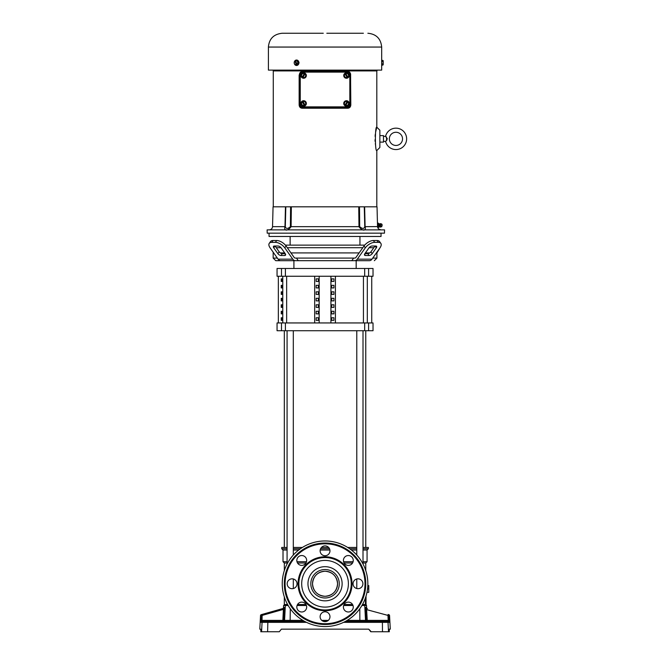 <?xml version="1.0" encoding="UTF-8"?>
<svg xmlns="http://www.w3.org/2000/svg" width="665" height="665" viewBox="0 0 665 665"><rect width="100%" height="100%" fill="white"/><g stroke="black" fill="none" stroke-linecap="round" stroke-linejoin="round"><path stroke-width="1" d="M312.517 583.762C313.248 591.36 317.421 595.541 325.044 596.289C332.65 595.557 336.822 591.376 337.571 583.762A12.527 12.527 0 0 0 325.044 571.227A12.527 12.527 0 0 0 312.517 583.762A12.527 12.527 0 0 0 325.044 596.289A12.527 12.527 0 0 0 337.571 583.762C336.839 576.156 332.666 571.983 325.044 571.227C317.438 571.967 313.265 576.139 312.517 583.762M363.007 550.038L367.063 550.038L367.063 561.709L365.767 563.006L363.007 563.006M352.558 563.006L344.113 563.006M366.033 596.098L366.033 604.51L362.475 604.51L365.434 604.51L365.434 597.91M352.558 604.51L344.113 604.51L352.558 604.51M287.081 563.006L284.312 563.006L283.016 561.709L287.081 561.709M356.781 550.038L351.403 550.038M329.906 550.038L320.173 550.038M367.063 561.709L363.007 561.709M353.107 561.709L343.572 561.709M287.081 550.038L283.016 550.038L281.719 548.741L287.081 548.741M367.063 550.038L368.36 548.741L363.007 548.741M368.36 548.741L368.36 547.445L363.007 547.445M356.781 547.445L347.695 547.445M328.635 547.445L321.453 547.445M356.781 548.741L349.649 548.741M329.516 548.741L320.572 548.741M302.392 547.445L293.307 547.445M287.081 547.445L281.719 547.445L281.719 548.741M300.43 548.741L293.307 548.741M298.685 550.038L293.307 550.038M366.98 592.324L368.776 592.324L368.776 585.574L367.803 585.574M306.515 561.709L296.981 561.709M367.529 588.949L368.776 588.949M305.966 563.006L297.529 563.006M287.081 603.529L287.081 604.51L284.312 604.51L284.312 596.929M276.682 240.514L275.385 242.351L271.719 242.351A7.78 3.89 -144.7 0 0 269.259 243.357L270.555 241.52A7.78 3.89 35.3 0 1 273.016 240.514L276.682 240.514A7.78 3.89 35.3 0 1 280.572 241.52A7.78 3.89 35.3 0 1 286.075 246.017L294.08 257.338A2.594 1.837 90 0 0 295.376 258.095L296.432 258.095L298.311 260.688L369.383 260.688A5.187 3.666 -90 0 0 371.976 259.175L379.981 247.854L376.922 252.908L376.407 252.908L376.922 252.908L376.922 258.095L372.733 258.095M369.79 252.908L365.401 252.908L369.79 252.908M359.133 252.908L290.954 252.908L359.133 252.908M296.432 258.095L354.703 258.095L353.647 258.095L351.777 260.688L366.448 260.688M354.703 260.688A5.187 3.666 -90 0 0 357.305 259.175L365.301 247.854L364.004 246.017A7.78 3.89 -35.3 0 1 373.406 240.514L377.072 240.514L378.368 242.351A7.78 3.89 -35.3 0 1 380.829 243.357L379.532 241.52L380.829 243.357A7.78 3.89 -35.3 0 1 379.981 247.854M377.072 240.514A7.78 3.89 -35.3 0 1 379.532 241.52M275.385 242.351A7.78 3.89 35.3 0 1 279.275 243.357A7.78 3.89 35.3 0 1 284.778 247.854L286.075 246.017M365.401 255.501A2.594 1.297 -35.3 0 1 364.578 255.169A2.594 1.297 -35.3 0 1 364.861 253.673L367.77 253.673A2.594 1.297 144.7 0 0 370.904 251.835L375.01 246.017L376.307 247.854L372.201 253.673A2.594 1.297 -35.3 0 1 369.067 255.501L365.401 255.501L364.536 254.279M273.772 247.854A2.594 1.297 35.3 0 1 273.49 246.349A2.594 1.297 35.3 0 1 274.312 246.017L277.978 246.017A2.594 1.297 35.3 0 1 281.112 247.854L285.227 253.673A2.594 1.297 35.3 0 1 285.509 255.169A2.594 1.297 35.3 0 1 284.687 255.501L281.021 255.501A2.594 1.297 35.3 0 1 277.887 253.673L273.772 247.854L275.069 246.017L279.184 251.835A2.594 1.297 -144.7 0 0 282.317 253.673L285.227 253.673M284.687 252.908L280.298 252.908L284.687 252.908M273.681 252.908L273.165 252.908L273.681 252.908M293.913 268.477L293.913 260.688L298.311 260.688L280.705 260.688A5.187 3.666 -90 0 1 278.111 259.175L270.106 247.854L273.165 252.168L273.165 258.095L277.355 258.095M273.165 258.095L275.759 260.688L283.639 260.688M364.004 246.017L355.999 257.338A2.594 1.837 90 0 1 354.703 258.095M295.376 260.688A5.187 3.666 -90 0 1 292.783 259.175L284.778 247.854M364.861 253.673L368.975 247.854A2.594 1.297 -35.3 0 1 372.109 246.017L375.775 246.017A2.594 1.297 -35.3 0 1 376.598 246.349A2.594 1.297 -35.3 0 1 376.307 247.854M378.368 242.351L374.703 242.351A7.78 3.89 144.7 0 0 365.301 247.854M269.259 243.357A7.78 3.89 -144.7 0 0 270.106 247.854M285.401 330.729L373.032 330.729L373.032 322.949L277.056 322.949L277.056 330.729L285.401 330.729L285.401 322.949M318.41 320.355L318.41 317.762L316.166 317.762L316.166 320.355L318.41 320.355L316.166 320.355M318.41 313.872L318.41 311.278L316.166 311.278L316.166 313.872L318.41 313.872L316.166 313.872M318.41 307.388L318.41 304.786L316.166 304.786L316.166 307.388L318.41 307.388L316.166 307.388M318.41 300.896L318.41 298.302L316.166 298.302L316.166 300.896L318.41 300.896L316.166 300.896M318.41 294.412L318.41 291.819L316.166 291.819L316.166 294.412L318.41 294.412L316.166 294.412M318.41 287.928L318.41 285.335L316.166 285.335L316.166 287.928L318.41 287.928L316.166 287.928M318.41 281.445L318.41 278.851L316.166 278.851L316.166 281.445L318.41 281.445L316.166 281.445M319.158 276.258L319.158 322.949M314.67 322.949L314.67 276.258M330.929 276.258L330.929 322.949M331.677 320.355L333.921 320.355L333.921 317.762L331.677 317.762L331.677 320.355L333.921 320.355M331.677 313.872L333.921 313.872L333.921 311.278L331.677 311.278L331.677 313.872L333.921 313.872M331.677 307.388L333.921 307.388L333.921 304.786L331.677 304.786L331.677 307.388L333.921 307.388M331.677 300.896L333.921 300.896L333.921 298.302L331.677 298.302L331.677 300.896L333.921 300.896M331.677 294.412L333.921 294.412L333.921 291.819L331.677 291.819L331.677 294.412L333.921 294.412M331.677 287.928L333.921 287.928L333.921 285.335L331.677 285.335L331.677 287.928L333.921 287.928M331.677 281.445L333.921 281.445L333.921 278.851L331.677 278.851L331.677 281.445L333.921 281.445M335.418 276.258L335.418 322.949M318.41 317.762L316.166 317.762M318.41 311.278L316.166 311.278M318.41 304.786L316.166 304.786M318.41 298.302L316.166 298.302M318.41 291.819L316.166 291.819M318.41 285.335L316.166 285.335M318.41 278.851L316.166 278.851M368.593 276.258L373.032 276.258L373.032 268.477L277.056 268.477L277.056 276.258L368.593 276.258L368.593 268.477M331.677 317.762L333.921 317.762M331.677 311.278L333.921 311.278M331.677 304.786L333.921 304.786M331.677 298.302L333.921 298.302M331.677 291.819L333.921 291.819M331.677 285.335L333.921 285.335M331.677 278.851L333.921 278.851M373.805 247.721L369.067 247.721M362.807 247.721L287.28 247.721M281.012 247.721L276.274 247.721M364.711 245.127L285.376 245.127M281.245 320.355L281.245 317.762L282.026 317.762L282.026 320.355L281.245 320.355M282.026 311.278L282.026 313.872L281.245 313.872L281.245 311.278L282.026 311.278M282.026 304.786L282.026 307.388L281.245 307.388L281.245 304.786L282.026 304.786M282.026 298.302L282.026 300.896L281.245 300.896L281.245 298.302L282.026 298.302M282.026 291.819L282.026 294.412L281.245 294.412L281.245 291.819L282.026 291.819M282.026 285.335L282.026 287.928L281.245 287.928L281.245 285.335L282.026 285.335M282.026 278.851L282.026 281.445L281.245 281.445L281.245 278.851L282.026 278.851M287.081 604.51L284.628 604.51L283.589 605.499L283.481 607.627A1.039 1.039 0 0 1 282.725 608.575L261.27 614.651L283.539 608.342L283.39 609.381L284.329 609.381L284.296 607.394A1.039 1.039 -105.8 0 1 283.539 608.342L283.39 609.381L262.143 615.408L261.944 614.46A1.039 1.039 74.2 0 0 261.195 615.408L260.522 615.599A1.039 1.039 0 0 1 261.27 614.651M385.642 141.296L385.567 141.362A10.673 10.673 0 0 0 406.623 138.86A10.673 10.673 0 0 0 385.567 136.358L383.472 136.358M386.523 137.131L385.567 136.358L387.246 138.86L386.523 140.589L386.523 137.131M383.472 141.362L385.567 141.362L386.523 140.589M395.949 132.269A6.592 6.592 0 0 0 389.358 138.86A6.592 6.592 0 0 0 395.949 145.452A6.592 6.592 0 0 0 402.533 138.86A6.592 6.592 0 0 0 395.949 132.269M376.806 206.815L376.806 150.548L379.865 147.489L379.865 130.232L376.806 127.173L375.65 132.019M376.806 150.548C374.952 152.135 374.927 125.668 376.806 127.173L376.806 70.906M285.817 206.815L285.318 226.665L272.534 226.665L273.057 206.815L377.03 206.815L377.462 223.523M377.462 224.396L377.521 223.074L378.302 223.107L378.302 227.679L377.737 227.679L377.471 225.319L377.512 223.107L378.302 223.107L378.302 224.105L377.512 224.105M379.865 142.119L383.472 142.119L383.472 135.61L379.865 135.61M285.451 207.081L284.977 226.665C283.606 231.221 287.97 231.229 291.112 226.665L358.975 226.665L358.743 206.815L359.499 206.815L359.699 226.665C362.4 228.993 364.088 228.993 364.761 226.665L364.27 206.815M378.302 227.679L378.925 227.056L378.925 223.731L377.521 223.074M296.64 60.025L299.125 62.751L296.64 65.478M268.411 51.471L268.411 70.116L381.677 70.116L381.677 47.057L268.411 47.057L268.411 51.413M325.044 233.166L384.461 233.166L384.545 229.874L267.122 229.874L267.205 233.166L325.044 233.166M268.411 46.858L268.411 46.858C269.234 38.661 273.839 34.123 282.218 33.25L286.698 33.25M363.389 33.25L326.823 33.25M332.949 33.25L334.728 33.25M356.074 33.25L357.263 33.25M381.677 65.478L381.677 60.025M294.296 61.97A2.727 2.361 90 0 1 298.918 62.751A2.727 2.361 90 0 1 294.296 63.541M269.051 233.166L269.051 236.466L381.037 236.466L381.037 233.166M353.705 33.25L348.759 33.25M362.201 33.25L357.853 33.25M380.638 227.147L380.638 223.631L379.915 223.864L379.915 226.923L381.776 226.69L381.776 224.097L380.638 223.631M303.631 100.731A2.727 2.727 0 0 1 306.357 103.457A2.727 2.727 0 0 1 303.631 106.184A2.727 2.727 0 0 1 300.904 103.457A2.727 2.727 0 0 1 303.631 100.731M346.457 72.793A2.727 2.727 0 0 1 349.183 75.519A2.727 2.727 0 0 1 346.457 78.246A2.727 2.727 0 0 1 343.73 75.519A2.727 2.727 0 0 1 346.457 72.793M303.631 72.793A2.727 2.727 0 0 1 306.357 75.519A2.727 2.727 0 0 1 303.631 78.246A2.727 2.727 0 0 1 300.904 75.519A2.727 2.727 0 0 1 303.631 72.793M346.457 100.731A2.727 2.727 0 0 1 349.183 103.457A2.727 2.727 0 0 1 346.457 106.184A2.727 2.727 0 0 1 343.73 103.457A2.727 2.727 0 0 1 346.457 100.731M375.326 134.106L375.11 136.333M375.035 139.758L375.11 141.412M375.326 143.615L375.634 145.585M273.257 70.116L273.215 70.906L290.647 70.906M273.282 70.906L273.282 206.815L273.282 70.906M290.522 70.906L290.547 70.116L290.68 70.906L377.005 70.906L377.03 70.116M299.74 73.291L299.142 75.286L299.142 104.937C299.317 106.957 300.322 108.054 302.134 108.229L347.812 108.229C349.632 108.054 350.63 106.957 350.812 104.937L350.546 73.94M364.628 206.815L365.11 226.665L377.521 226.59M291.345 206.815L291.112 226.665L290.389 226.665L290.588 206.815M285.318 226.665C286.066 228.993 287.754 228.993 290.389 226.665M303.331 70.116L303.348 70.906M302.899 70.906L302.783 70.116M295.127 70.906L295.177 70.116L295.41 70.906M286.241 70.906L286.274 70.116L286.349 70.906M376.831 70.906L376.856 70.116L376.831 70.906M376.656 70.906L376.614 70.116M363.813 70.116L363.846 70.906M359.408 70.906L359.383 70.116M359.699 226.665L358.975 226.665C362.109 231.221 366.482 231.229 365.11 226.665L364.761 226.665M377.521 224.196L378.302 224.105M268.419 47.78L268.411 47.057M323.265 33.25L282.218 33.25M292.824 33.25L295.194 33.25M315.95 33.25L317.139 33.25M302.758 71.321L347.329 71.321A3.292 3.292 0 0 1 350.621 74.621L350.621 104.363A3.292 3.292 0 0 1 347.329 107.655L302.758 107.655A3.292 3.292 0 0 1 299.466 104.363L299.466 74.621A3.292 3.292 0 0 1 302.758 71.321A3.292 3.292 0 0 0 299.466 74.621L300.256 74.621A2.502 2.502 0 0 1 302.758 72.119L302.758 71.321M386.706 140.456L387.213 138.362M287.879 33.25L292.234 33.25M354.894 33.25L353.905 33.25M340.854 33.25L339.275 33.25M348.169 33.25L342.043 33.25M296.241 60.374L296.864 60.972A2.053 1.779 90 0 0 295.393 60.806A2.56 1.114 56.3 0 1 295.401 60.773L296.557 60.374L298.336 61.562L298.336 63.94L296.557 65.128L294.462 63.94A1.579 0.79 90 0 1 294.387 63.798A2.594 2.594 0 0 0 294.479 63.981M382.018 61.562L382.658 61.562A1.579 0.79 -0 0 0 383.14 61.172L382.134 61.172L383.14 60.773A1.579 0.79 0 0 0 382.658 60.374L382.018 60.374M382.658 61.562A1.579 1.579 0 0 1 382.658 63.94L382.018 63.94M382.018 65.128L382.658 65.128A1.579 0.79 180 0 0 383.19 64.53A1.579 0.79 180 0 0 382.658 63.94M294.479 61.521A2.594 2.594 0 0 0 294.387 61.704A1.579 0.79 90 0 1 294.462 61.562L295.509 61.039M294.387 61.704A1.579 0.79 90 0 0 294.188 62.751A1.579 0.79 90 0 0 294.387 63.798M296.241 65.128L298.336 63.94M298.02 63.94A1.579 0.79 -90 0 1 297.754 62.751A1.579 0.79 -90 0 1 298.02 61.562L298.336 61.562M295.393 60.806L297.139 64.297A2.053 1.779 90 0 0 296.864 60.972L298.02 61.562M383.19 64.696L383.19 61.205A2.56 2.219 180 0 0 383.14 61.172M383.14 60.773A2.56 2.219 -0 0 1 383.19 60.806L383.19 61.205M296.59 64.729A2.56 1.114 -123.7 0 1 296.548 64.696A2.053 1.779 90 0 1 294.803 61.205A2.56 1.114 -123.7 0 1 294.811 61.172M297.089 64.729L295.31 61.172M296.548 64.696L294.803 61.205M382.059 224.637L381.776 226.516M305.684 104.646L303.631 105.835L301.578 104.646L301.578 103.457A2.053 2.053 0 0 1 302.276 101.911L301.578 102.269L301.578 103.457A2.053 2.053 0 0 0 304.296 105.403L302.259 101.878L302.941 101.479L305.002 105.045A2.053 2.053 0 0 0 305.684 103.457L305.684 102.269L304.653 101.678A2.053 2.053 0 0 1 305.684 103.457L305.684 104.646M303.631 101.088L304.653 101.678A2.053 2.053 0 0 0 302.966 101.512L303.631 101.088M344.404 74.339L346.457 73.15L348.51 74.339L348.51 75.519A2.053 2.053 0 0 1 347.812 77.074L348.51 76.708L348.51 75.519A2.053 2.053 0 0 0 345.792 73.574L347.828 77.107L347.147 77.497L345.11 73.973A2.053 2.053 0 0 0 344.404 75.519L344.404 76.708L345.426 77.306A2.053 2.053 0 0 1 344.404 75.519L344.404 74.339M346.457 77.896L345.426 77.306A2.053 2.053 0 0 0 347.122 77.464L346.457 77.896M303.631 73.15L305.684 74.339L305.684 76.708L304.653 77.306A2.053 2.053 0 0 1 302.966 77.464L303.631 77.896L304.653 77.306A2.053 2.053 0 0 0 304.977 73.973L302.941 77.497L302.259 77.107L304.296 73.574A2.053 2.053 0 0 0 302.6 73.74L301.578 74.339L301.578 75.519A2.053 2.053 0 0 1 302.6 73.74L303.631 73.15M301.578 76.708L301.578 75.519A2.053 2.053 0 0 0 302.276 77.074L301.578 76.708M346.457 105.835L344.404 104.646L344.404 102.269L345.426 101.678A2.053 2.053 0 0 1 347.122 101.512L346.457 101.088L345.426 101.678A2.053 2.053 0 0 0 345.11 105.012L347.147 101.479L347.828 101.878L345.792 105.403A2.053 2.053 0 0 0 347.487 105.236L348.51 104.646L348.51 103.457A2.053 2.053 0 0 1 347.487 105.236L346.457 105.835M348.51 102.269L348.51 103.457A2.053 2.053 0 0 0 347.812 101.911L348.51 102.269M297.031 583.762A4.929 4.929 0 0 1 292.101 588.691A4.929 4.929 0 0 1 287.172 583.762A4.929 4.929 0 0 1 292.101 578.833A4.929 4.929 0 0 1 297.031 583.762M306.673 607.054A4.929 4.929 0 0 1 301.752 611.983A4.929 4.929 0 0 1 296.823 607.054A4.929 4.929 0 0 1 301.752 602.124A4.929 4.929 0 0 1 306.673 607.054M329.973 616.704A4.929 4.929 0 0 1 325.044 621.634A4.929 4.929 0 0 1 320.114 616.704A4.929 4.929 0 0 1 325.044 611.775A4.929 4.929 0 0 1 329.973 616.704M353.265 607.054A4.929 4.929 0 0 1 348.335 611.983A4.929 4.929 0 0 1 343.406 607.054A4.929 4.929 0 0 1 348.335 602.124A4.929 4.929 0 0 1 353.265 607.054M362.915 583.762A4.929 4.929 0 0 1 357.986 588.691A4.929 4.929 0 0 1 353.057 583.762A4.929 4.929 0 0 1 357.986 578.833A4.929 4.929 0 0 1 362.915 583.762M353.265 560.462A4.929 4.929 0 0 1 348.335 565.391A4.929 4.929 0 0 1 343.406 560.462A4.929 4.929 0 0 1 348.335 555.533A4.929 4.929 0 0 1 353.265 560.462M306.673 560.462A4.929 4.929 0 0 1 301.752 565.391A4.929 4.929 0 0 1 296.823 560.462A4.929 4.929 0 0 1 301.752 555.533A4.929 4.929 0 0 1 306.673 560.462M329.973 550.82A4.929 4.929 0 0 1 325.044 555.74A4.929 4.929 0 0 1 320.114 550.82A4.929 4.929 0 0 1 325.044 545.89A4.929 4.929 0 0 1 329.973 550.82M367.845 583.762A42.801 42.801 0 0 0 325.044 540.961A42.801 42.801 0 0 0 282.243 583.762A42.801 42.801 0 0 0 325.044 626.563A42.801 42.801 0 0 0 367.845 583.762M339.275 583.762A14.231 14.231 0 0 0 325.044 569.531A14.231 14.231 0 0 0 310.813 583.762A14.231 14.231 0 0 0 325.044 597.985A14.231 14.231 0 0 0 339.275 583.762A14.231 14.231 0 0 1 325.044 597.985A14.231 14.231 0 0 1 310.813 583.762M351.245 583.762A26.201 26.201 0 0 0 325.044 557.561A26.201 26.201 0 0 0 298.843 583.762A26.201 26.201 0 0 0 325.044 609.963A26.201 26.201 0 0 0 351.245 583.762A26.201 26.201 0 0 1 325.044 609.963A26.201 26.201 0 0 1 298.843 583.762A26.201 26.201 0 0 0 325.044 609.963A26.201 26.201 0 0 0 351.245 583.762M284.312 583.762A40.723 40.723 0 0 0 325.044 624.485A40.723 40.723 0 0 0 365.767 583.762A40.723 40.723 0 0 0 325.044 543.031A40.723 40.723 0 0 0 284.312 583.762M365.459 604.51A1.039 1.039 0 0 1 366.498 605.499L364.744 605.499L365.526 620.387L366.29 620.387L365.792 607.394L366.606 607.627A1.039 1.039 0 0 0 367.363 608.575L366.548 608.342A1.039 1.039 105.8 0 1 365.792 607.394L366.606 607.627L366.498 605.499M283.481 607.627L284.296 607.394L283.481 607.627M345.468 621.376L388.077 621.376A1.039 1.039 -90 0 1 389.108 622.357L388.892 615.408L389.565 615.599L388.892 615.408A1.039 1.039 -74.2 0 0 388.144 614.46L387.944 615.408L365.75 609.381M389.274 630.811L389.341 629.157L390.28 629.157L389.565 615.599A1.039 1.039 0 0 0 388.817 614.651M389.291 631.235L389.316 631.75L389.291 631.235M384.993 621.376L386.997 621.376A1.039 1.031 -90 0 1 388.028 622.357L388.518 631.75L389.316 631.75M284.329 609.381L283.797 620.387A1.039 1.031 90 0 1 282.758 621.376L304.62 621.376M260.522 615.599L259.807 629.157L260.747 629.157L260.813 630.811M306.54 622.357L262.06 622.357L261.569 631.75L260.763 631.75M262.01 621.376L262.143 615.408L261.195 615.408L260.979 622.357A1.039 1.039 -90 0 1 262.01 621.376L283.531 621.376A1.039 1.031 90 0 0 284.562 620.387L302.899 620.387M323.464 621.376L326.623 621.376M261.569 631.75L279.3 631.75L281.378 629.157L368.709 629.157L370.779 631.75L388.518 631.75M284.337 607.536L284.362 608.276M297.529 604.51L305.966 604.51M370.779 631.235L368.709 629.157L370.779 631.235M366.548 608.342L367.238 620.387L388.194 620.387L388.077 621.376M389.141 620.387L388.194 620.387L387.944 615.408L388.892 615.408M260.946 620.387L282.849 620.387L283.39 609.381M367.304 276.258L367.304 322.949M363.439 276.258L363.439 322.949M273.016 240.514L271.719 242.351M292.783 259.175L278.111 259.175M371.976 259.175L357.305 259.175M374.703 242.351L373.406 240.514M372.201 253.673L370.904 251.835M369.067 255.501L367.77 253.673M282.317 253.673L281.021 255.501M277.887 253.673L279.184 251.835M284.687 255.501L285.551 254.279M281.495 322.949L281.495 330.729M368.593 322.949L368.593 330.729M364.678 322.949L364.678 330.729M364.678 268.477L364.678 276.258M285.401 268.477L285.401 276.258M281.495 268.477L281.495 276.258M282.783 322.949L282.783 276.258M286.648 322.949L286.648 276.258M363.738 70.906L363.705 70.116M359.541 70.116L359.566 70.906M378.302 226.391L377.512 226.391M377.512 224.396L378.302 224.396M378.269 227.713L377.753 227.713L378.269 227.713L377.753 227.713L378.576 228.968L380.846 229.874M377.521 224.271L378.269 224.271M377.521 226.516L378.269 226.516M302.758 72.119L347.329 72.119L347.329 71.321A3.292 3.292 0 0 1 350.621 74.621L349.832 74.621L349.832 104.363L350.621 104.363A3.292 3.292 0 0 1 347.329 107.655L347.329 106.866L302.758 106.866L302.758 107.655A3.292 3.292 0 0 1 299.466 104.363L300.256 104.363L300.256 74.621M347.329 72.119A2.502 2.502 0 0 1 349.832 74.621M349.832 104.363A2.502 2.502 0 0 1 347.329 106.866M302.758 106.866A2.502 2.502 0 0 1 300.256 104.363M342.126 583.762A17.082 17.082 0 0 0 325.044 566.68A17.082 17.082 0 0 0 307.962 583.762A17.082 17.082 0 0 0 325.044 600.844A17.082 17.082 0 0 0 342.126 583.762M348.394 583.762A23.35 23.35 0 0 0 325.044 560.412A23.35 23.35 0 0 0 301.694 583.762A23.35 23.35 0 0 0 325.044 607.103A23.35 23.35 0 0 0 348.394 583.762M298.061 583.762A26.974 26.974 0 0 0 325.044 610.736A26.974 26.974 0 0 0 352.018 583.762A26.974 26.974 0 0 0 325.044 556.78A26.974 26.974 0 0 0 298.061 583.762M285.094 583.762A39.95 39.95 0 0 0 325.044 623.712A39.95 39.95 0 0 0 364.994 583.762A39.95 39.95 0 0 0 325.044 543.812A39.95 39.95 0 0 0 285.094 583.762M263.091 621.376A1.039 1.031 -90 0 0 262.06 622.357L260.979 622.357M267.862 621.376L267.613 631.75M389.108 622.357L382.4 622.357L382.475 631.75M382.225 621.376L382.4 622.357L343.547 622.357M359.798 608.741L359.856 620.387L365.526 620.387A1.039 1.031 90 0 0 366.556 621.376M363.713 604.51A1.039 1.031 90 0 1 364.744 605.499L361.918 605.499M288.169 605.499L285.343 605.499L284.562 620.387L282.849 620.387L282.758 621.376A1.039 1.031 90 0 0 283.797 620.387M286.374 604.51A1.039 1.031 -90 0 0 285.343 605.499L283.589 605.499M290.289 608.741L290.123 621.376M321.769 620.387L328.319 620.387M347.18 620.387L359.856 620.387L359.965 621.376M353.015 605.499L343.664 605.499M306.424 605.499L297.072 605.499M367.238 620.387L366.29 620.387A1.039 1.031 90 0 0 367.329 621.376L367.238 620.387M365.767 563.006L365.767 570.595M283.016 550.038L283.016 561.709M284.312 563.006L284.312 570.595M371.735 322.949L371.735 276.258M374.329 260.688L376.922 258.095M356.174 268.477L356.174 260.688M359.956 245.127L359.956 236.466M290.131 245.127L290.131 236.466M278.352 322.949L278.352 276.258M293.307 330.729L293.307 555.042M293.307 578.982L293.307 588.542M287.081 330.729L287.081 563.995M365.767 547.445L365.767 330.729M284.312 547.445L284.312 330.729M363.007 330.729L363.007 563.995M363.007 603.529L363.007 604.51M356.781 330.729L356.781 555.042M356.781 578.982L356.781 588.542M272.534 226.665C272.301 228.619 271.204 229.691 269.242 229.874M381.677 47.057C380.862 38.67 376.257 34.065 367.87 33.25M379.915 223.864L378.925 223.731M378.925 227.056L379.915 226.923M383.19 60.698A2.594 2.594 0 0 0 382.658 60.374M382.658 65.128A2.594 2.594 0 0 0 383.19 64.804M381.776 224.097L382.059 224.521M382.059 225.668A0.623 0.623 0 0 0 382.059 225.111"/></g></svg>

